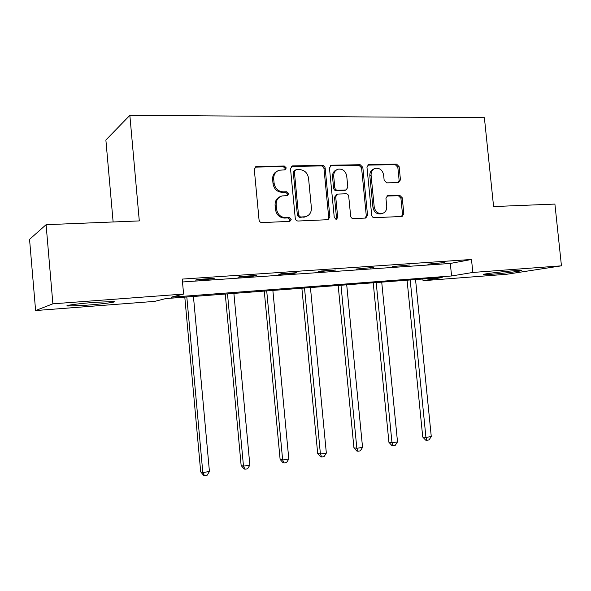 <?xml version="1.0" encoding="UTF-8"?>
<svg xmlns="http://www.w3.org/2000/svg" width="591" height="591" viewBox="0 0 591 591"><rect width="100%" height="100%" fill="white"/><g stroke="black" fill="none" stroke-linecap="round" stroke-linejoin="round"><path stroke-width="0.89" d="M286.273 167.925L284.293 166.027L256.664 166.499L256.029 166.588L254.285 169.344L259.05 219.904C259.375 221.603 260.343 222.504 261.953 222.6L289.856 221.359L291.186 219.379L289.206 217.51L285.675 217.658C280.622 217.333 277.578 214.474 276.558 209.081L276.16 204.9C276.034 200.268 277.984 197.276 282.018 195.946L287.455 195.569L288.733 193.626L286.746 191.743L283.215 191.846C278.154 191.454 275.118 188.573 274.098 183.18L273.699 179.014C273.559 174.537 275.413 171.612 279.262 170.23L285.069 169.831L286.273 167.925M284.751 169.89L285.187 168.472L283.207 166.573L255.083 167.127M289.479 221.403L290.085 219.786L288.105 217.924L284.581 218.072L285.675 217.658M287.115 195.621L287.632 194.099L285.652 192.223L282.129 192.326L283.215 191.846M491.439 274.276L483.527 274.601C480.18 274.335 500.791 271.697 513.801 270.752L521.461 270.442C524.49 270.759 504.064 273.345 491.439 274.276M86.338 305.222L67.825 306.005C62.868 305.687 78.928 303.515 95.528 302.296L113.612 301.558C118.274 301.912 102.383 304.025 86.338 305.222M398.423 182.553L400.454 179.878L399.139 166.677L396.576 164.106L368.599 164.645L366.974 167.275L371.702 215.139C372.005 216.742 372.877 217.599 374.325 217.695L402.109 216.461L403.845 213.772L402.249 197.793L399.693 195.252L387.652 195.68L385.953 198.354L386.743 206.34C386.861 210.189 385.295 212.597 382.052 213.565C377.812 213.816 375.196 211.571 374.199 206.82L371.089 175.364C370.963 171.693 372.419 169.344 375.455 168.317C379.843 167.903 382.569 170.164 383.64 175.076L384.157 180.285L386.743 182.855L398.423 182.553M35.608 310.548L29.55 239.362L46.091 224.691L139.299 220.916L129.85 115.356L484.391 117.72L493.588 206.562L554.905 204.08L561.45 265.832L506.65 274.268L423.045 280.71L442.179 277.534L165.702 298.588L154.672 301.38L35.608 310.548L52.88 303.818L183.594 294.059L171.161 297.207L451.583 275.975L472.83 272.451L561.45 265.832M46.091 224.691L52.88 303.818M182.493 281.981L450.312 263.46L471.5 259.471L182.227 279.092L183.594 294.059M471.5 259.471L472.83 272.451M325.146 168.043C324.836 166.403 323.927 165.51 322.413 165.377L292.796 165.879L292.22 165.96L290.506 168.679L295.264 218.367C295.581 220.044 296.519 220.923 298.078 221.027L328.035 219.689L329.889 216.904L325.146 168.043L323.971 168.575C323.669 166.943 322.752 166.056 321.245 165.916L291.304 166.47M331.647 165.214L360.178 164.726L362.822 167.349L367.55 215.309L365.755 218.049L353.322 218.611C351.844 218.515 350.951 217.651 350.648 216.025L348.727 196.389C348.417 194.764 347.523 193.892 346.038 193.774L337.461 194.084L335.703 196.81L337.712 217.392L336.419 219.335L334.277 217.54L329.453 167.962L331.647 165.214L330.465 165.761L358.936 165.266L360.178 164.726M129.85 115.356L105.878 140.015L113.125 221.972M195.407 280.104L211.955 278.967L214.23 278.339L197.579 279.477L195.407 280.104M237.922 277.186L253.835 276.093L256.346 275.45L240.345 276.551L237.922 277.186M278.812 274.372L294.126 273.323L296.859 272.68L281.464 273.736L278.812 274.372M318.165 271.675L335.843 270.013L321.024 271.025L318.165 271.675M356.07 269.068L373.394 267.435L356.07 269.068M392.601 266.556L409.593 264.96L392.601 266.556M427.84 264.14L444.498 262.567L427.84 264.14M422.875 279.004L423.045 280.71M450.312 263.46L451.583 275.975M211.955 278.967L211.91 278.494M253.835 276.093L253.79 275.628M294.126 273.323L294.082 272.872M332.91 270.656L332.866 270.213M370.276 268.092L370.239 267.657M406.305 265.618L406.261 265.189M441.063 263.231L441.019 262.81M277.401 171.035C274.047 172.638 272.458 175.468 272.636 179.531L273.699 179.014M282.129 192.326C277.083 191.942 274.047 189.061 273.027 183.69L272.636 179.531M280.297 196.604C276.662 198.133 274.926 201.051 275.088 205.35L276.16 204.9M284.581 218.072C279.536 217.747 276.499 214.895 275.48 209.517L275.088 205.35M327.673 219.734L328.699 217.311L323.971 168.575M295.958 169.676L294.37 171.641L298.536 215.183L300.501 217.037L305.421 216.727C309.529 215.464 311.523 212.479 311.391 207.773L308.546 178.201C307.556 172.912 304.587 170.045 299.637 169.61L295.958 169.676M295.049 169.986L293.262 172.173L294.37 171.641M305.783 216.638L299.378 217.451L297.421 215.597L293.262 172.173M365.297 218.094L366.287 215.715L361.574 167.874L358.936 165.266M336.907 194.306L334.506 197.268L336.508 217.791L337.712 217.392M335.954 219.357L336.508 217.791M346.732 176.044C345.624 170.998 342.78 168.708 338.2 169.174C335.082 170.252 333.59 172.638 333.716 176.34L334.809 187.62C335.119 189.253 336.02 190.132 337.52 190.25L346.104 189.955L347.833 187.251L346.732 176.044M336.759 169.772C333.797 170.925 332.386 173.281 332.519 176.849L333.716 176.34M345.432 190.213L336.323 190.723C334.824 190.605 333.922 189.733 333.62 188.101L332.519 176.849M374.11 168.856C371.118 169.912 369.693 172.247 369.826 175.867L371.089 175.364M381.838 213.632L380.759 213.972C376.533 214.223 373.918 211.984 372.921 207.242L369.826 175.867M401.57 216.505L402.508 214.178L400.92 198.236L398.364 195.702L386.817 196.086M398.334 182.553L399.132 180.358L397.817 167.201L395.261 164.638L367.728 165.111M184.798 297.133L200.704 471.884L202.816 472.549L209.436 471.507L193.442 296.475M186.815 296.978L202.816 472.549L204.493 475.644L203.644 475.371L200.704 471.884M209.436 471.507L207.138 475.23L204.493 475.644M225.267 294.052L241.15 465.531L243.485 466.144L249.86 465.139L233.888 293.395M227.505 293.882L243.485 466.144L245.021 469.202L244.083 468.944L241.15 465.531M249.86 465.139L247.57 468.796L245.021 469.202M264.266 291.082L280.119 459.406L282.653 459.975L288.8 459.008L272.865 290.425M266.711 290.898L282.653 459.975L284.064 462.989L283.045 462.76L280.119 459.406M288.8 459.008L286.517 462.605L284.064 462.989M301.875 288.216L317.692 453.511L320.418 454.028L326.343 453.098L310.445 287.566M304.513 288.016L320.418 454.028L321.703 457.006L320.603 456.791L317.692 453.511M326.343 453.098L324.067 456.629L321.703 457.006M338.17 285.453L353.935 447.815L356.838 448.296L362.556 447.394L346.71 284.803M340.985 285.239L356.838 448.296L358.006 451.228L356.846 451.036L353.935 447.815M362.556 447.394L360.288 450.867L358.006 451.228M373.209 282.786L388.93 442.319L391.988 442.755L397.514 441.883L381.72 282.136M376.186 282.557L391.988 442.755L393.052 445.658L391.826 445.474L388.93 442.319M397.514 441.883L395.253 445.304L393.052 445.658M407.073 280.208L422.735 437.015L425.941 437.406L431.275 436.572L415.539 279.565M410.198 279.971L425.941 437.406L426.901 440.273L425.609 440.11L422.735 437.015M431.275 436.572L429.029 439.933L426.901 440.273M283.207 166.573L284.293 166.027M288.105 217.924L289.206 217.51M285.652 192.223L286.746 191.743M273.027 183.69L274.098 183.18M275.48 209.517L276.558 209.081M255.637 167.054L256.664 166.499M328.699 217.311L329.889 216.904M291.688 166.426L292.796 165.879M321.245 165.916L322.413 165.377M297.421 215.597L298.536 215.183M299.378 217.451L300.501 217.037M303.043 217.296L304.18 216.89M361.574 167.874L362.822 167.349M366.287 215.715L367.55 215.309M334.506 197.268L335.703 196.81M333.62 188.101L334.809 187.62M336.323 190.723L337.52 190.25M344.457 190.487L345.676 190.006M372.921 207.242L374.199 206.82M386.898 196.027L388.021 195.636M398.364 195.702L399.693 195.252M400.92 198.236L402.249 197.793M402.508 214.178L403.845 213.772M367.816 165.111L369.08 164.579M395.261 164.638L396.576 164.106M397.817 167.201L399.139 166.677M399.132 180.358L400.454 179.878M67.825 306.005L67.78 305.458M255.142 167.076L256.029 166.588M291.459 166.344L292.22 165.96M304.284 217.141L305.421 216.727M344.885 190.428L346.104 189.955M330.48 165.583L331.123 165.288M380.759 213.972L382.052 213.565M387.208 195.835L387.652 195.68M368.053 164.874L368.599 164.645"/></g></svg>
